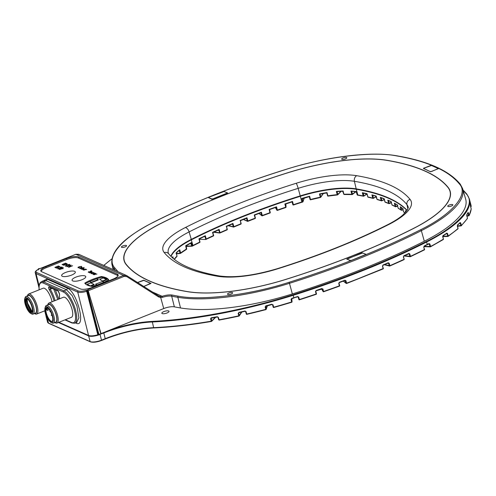 <?xml version="1.0" encoding="UTF-8"?>
<svg xmlns="http://www.w3.org/2000/svg" width="496" height="496" viewBox="0 0 496 496"><rect width="100%" height="100%" fill="white"/><g stroke="black" fill="none" stroke-linecap="round" stroke-linejoin="round"><path stroke-width="0.74" d="M55.329 289.825L58.826 299.094M57.796 299.503L53.742 289.125M52.334 288.498L50.201 289.149L50.053 287.265M55.075 300.588A17.484 5.952 -111.8 0 0 50.201 289.149A0.887 0.347 149.3 0 0 49.352 289.887C48.416 287.903 48.329 286.855 49.104 286.75A0.887 0.787 113.9 0 0 49.513 287.246L58.441 291.208A0.887 0.787 113.9 0 1 58.032 290.712L59.619 294.444A0.887 0.744 -167.8 0 1 59.526 293.948L58.429 291.202M56.972 323.07L71.486 317.273A10.788 3.67 -111.8 0 0 72.019 309.268A10.788 3.67 -111.8 0 0 63.482 297.234L48.968 303.031A10.788 3.67 68.2 0 1 57.505 315.065A10.788 3.67 68.2 0 1 56.972 323.07A10.788 3.67 68.2 0 1 55.465 322.877L54.82 322.555M52.061 301.791A10.788 3.67 -111.8 0 0 51.696 300.247A10.788 3.67 -111.8 0 0 43.158 288.213L28.644 294.01A10.788 3.67 68.2 0 1 37.181 306.044A10.788 3.67 68.2 0 1 36.648 314.049A10.788 3.67 68.2 0 1 35.142 313.863L34.497 313.534M39.172 289.807A16.597 5.648 68.2 0 1 43.078 282.987A0.887 0.787 -66.1 0 1 43.592 281.883L63.91 290.904A17.484 5.952 68.2 0 1 75.566 310.223A17.484 5.952 68.2 0 1 74.592 323.231L76.657 322.536L78.907 317.874L76.936 305.933L72.18 295.678L66.458 289.732A1.327 1.178 113.9 0 0 67.233 288.095L46.909 279.074A1.327 1.178 -66.1 0 1 46.134 280.711L43.809 280.581L41.304 281.753A17.484 5.952 68.2 0 1 43.592 281.883L46.134 280.711L66.458 289.732L63.91 290.904A0.887 0.787 113.9 0 0 63.395 292.008A16.597 5.648 68.2 0 1 74.462 310.347A16.597 5.648 68.2 0 1 71.567 322.493L65.329 319.728M44.727 310.818L46.054 316.157A8.785 2.722 -15 0 0 46.872 316.956L46.928 316.981M58.9 322.295L88.555 335.457A8.785 2.722 -15 0 0 97.811 334.775L86.676 291.288L86.025 290.34L87.178 291.245L98.282 334.738L109.225 330.324C124.18 325.147 138.508 322.177 152.216 321.396L153.63 327.67A53.091 16.442 -15 0 0 105.319 338.65L101.587 340.144A8.847 2.74 165 0 1 90.136 341.577L48.453 323.076A8.847 2.74 165 0 1 47.628 322.282L46.103 316.591A8.847 2.74 165 0 0 46.928 317.384A0.44 0.391 -66.1 0 1 46.959 317.056M38.552 268.733L38.527 269.26C35.954 270.649 35.315 271.727 36.599 272.478L78.287 290.985C80.011 291.561 82.59 291.35 86.025 290.34L87.321 290.278A0.44 0.391 113.9 0 0 87.042 290.83L87.141 290.873A0.44 0.391 -66.1 0 1 87.42 290.321L98.989 334.732M38.527 269.26L38.409 269.867L38.527 269.26M79.211 254.547L75.869 254.281L40.188 268.534L38.905 268.609A0.44 0.391 -66.1 0 1 39.19 268.609L39.19 268.609A0.44 0.391 -66.1 0 1 39.271 268.658M40.188 268.534L39.395 268.851M38.75 268.72A0.44 0.391 113.9 0 0 38.465 269.223M98.419 334.8L87.141 290.873L87.928 290.718L87.631 290.234A0.44 0.391 -66.1 0 1 88.127 290.482L100.849 333.833L88.152 290.569M87.922 290.234L87.885 290.222A0.44 0.391 -66.1 0 1 87.904 290.228A0.44 0.44 0 0 1 88.164 290.513L100.886 333.87M98.282 334.738L97.811 334.775M87.321 290.278L87.594 290.216A0.44 0.391 -66.1 0 1 87.885 290.222M88.09 290.464L101.041 333.591M87.594 290.216L87.829 289.683L123.516 275.429L126.877 275.702A0.887 0.391 122.5 0 1 126.895 275.714A0.887 0.391 122.5 0 1 126.79 276.613L124.099 276.396L88.238 290.755M126.406 275.454L78.746 254.299L75.758 254.274L123.516 275.429L124.099 276.396M66.675 258.453A9.219 2.858 165 0 1 78.604 256.959L117.31 274.139A9.219 2.858 165 0 1 118.178 275.02A9.219 2.858 165 0 1 113.138 279.074L92.281 287.407A9.219 2.858 165 0 1 80.352 288.901L41.639 271.721A9.219 2.858 165 0 1 40.802 270.94A9.219 2.858 165 0 1 45.812 266.786L66.675 258.453L66.954 259.427M41.205 271.473A8.847 2.74 165 0 1 46.06 267.772L66.923 259.439A8.847 2.74 165 0 1 78.374 258.001L116.932 275.119A8.847 2.74 165 0 1 117.75 275.912A8.847 2.74 165 0 1 117.781 276.191M85.951 269.421L83.774 270.171L85.864 269.52M83.384 268.999L84.035 268.237L83.198 268.2L81.561 269.229L83.384 268.999M81.505 268.162L82.156 267.406L81.319 267.369L79.682 268.392L81.505 268.162M96.212 273.972L94.029 274.728L96.119 274.071M94.581 272.955L92.051 273.848L94.624 273.11M89.578 272.788L90.768 272.757L89.801 272.732L90.315 272.124L91.345 272.577L92.058 271.796L90.229 272.037L89.435 272.651M92.194 286.415A25.823 7.998 -15 0 0 108.717 279.818A34.187 10.59 -15 0 0 101.296 276.52A25.823 7.998 -15 0 0 92.281 279.484A25.823 7.998 -15 0 0 84.773 283.123A34.187 10.59 -15 0 0 92.194 286.415M62.118 268.076L63.327 267.598L61.69 267.883L58.956 269.192L62.205 268.255M71.151 265.1L67.022 266.712L70.413 265.509L68.541 267.387L72.627 265.751L69.235 266.96L71.151 265.1M72.726 280.91A7.08 2.195 -15 0 0 81.89 279.763A7.08 2.195 -15 0 0 85.089 275.968A7.08 2.195 -15 0 0 75.931 277.115A7.08 2.195 -15 0 0 72.726 280.91M60.035 266.736L58.361 265.992L54.882 267.381L56.556 268.125L60.035 266.736M67.22 263.866L65.546 263.128L62.068 264.517L63.742 265.255L67.22 263.866M62.304 276.284A7.08 2.195 -15 0 0 71.467 275.137A7.08 2.195 -15 0 0 74.667 271.343A7.08 2.195 -15 0 0 65.509 272.49A7.08 2.195 -15 0 0 62.304 276.284M65.484 266.116L68.665 265.72L69.769 264.393L66.576 264.808L65.484 266.116L65.243 265.893M58.497 268.795L58.429 268.119L58.051 268.125L57.759 268.751L59.427 268.559L60.822 267.276L61.901 267.549L62.068 267.04L60.63 267.201L59.253 268.479L58.175 268.584L58.429 268.119M61.628 267.195L61.492 267.573M62.36 268.553L59.638 269.495L62.384 268.652M88.71 272.285L88.499 271.74L88.263 272.236L89.602 272.081L90.718 271.058L91.58 271.275L91.717 270.866L90.563 271.002L89.466 272.019L88.598 272.106L88.803 271.734M91.76 271.033L91.252 271.3M88.307 272.397L88.542 271.901L88.263 272.236M91.388 273.482L91.797 272.719L93.229 272.564L93.502 272.912L93.533 272.453L91.63 272.67L91.047 273.439L92.182 273.339L91.214 273.203L91.5 273.519M93.229 272.564L93.229 272.918M94.978 274.145L95.629 273.383L94.792 273.346L93.149 274.369L94.978 274.145M78.808 267.834L78.449 267.598L79.124 266.73L81.208 266.488L81.555 266.935L81.555 266.358L78.039 267.214L78.114 267.735L79.484 267.766L78.312 267.505M81.208 266.488L81.232 266.96M78.43 267.121L78.114 267.735M80.724 268.82L84.078 267.48L80.724 268.82M83.886 269.142L82.937 269.836L85.882 269.092L83.229 269.719L83.886 269.142M83.347 269.905L83.347 269.371M82.844 269.781L83.154 269.52M81.251 266.65L81.276 267.121L81.251 266.65M80.916 266.414L81.598 266.519M78.083 267.381L78.157 267.896M94.835 273.507L95.672 273.544M95.418 273.687L93.384 274.313M95.375 273.662L94.879 274.245M93.198 274.536L93.831 273.78M93.49 274.418L93.924 273.68L95.331 273.501M93.273 273.085L93.273 272.732L93.273 273.085M93.143 272.533L93.577 272.614M91.09 273.6L91.673 272.831M89.77 272.031L90.607 271.163M61.919 268.764L62.372 268.584M63.246 268.677L62.403 268.72M57.803 268.913L58.218 268.286M59.297 268.64L60.673 267.363M61.535 267.741L61.671 267.356L61.535 267.741M61.461 267.158L62.112 267.201M65.528 266.284L66.576 264.808M68.566 264.473L69.812 264.56M66.675 266.209L65.732 265.837M69.558 264.839L69.13 265.509M69.353 264.566L68.491 265.639L65.894 265.949L66.755 264.883L69.353 264.566L69.595 264.92M66.371 264.207L65.763 263.94L63.135 264.988M65.546 263.128L65.763 263.94M59.185 267.077L58.578 266.811L55.949 267.859M58.361 265.992L58.578 266.811M68.801 267.282L70.413 265.509M70.42 265.54L70.891 265.348M61.535 268.125L61.944 268.001M108.413 279.998A34.187 10.59 -15 0 0 101.513 277.332L101.296 276.52M101.513 277.332A25.823 7.998 -15 0 0 96.565 278.814M95.926 279.025A25.823 7.998 -15 0 0 92.498 280.296A25.823 7.998 -15 0 0 85.293 283.755M98.189 279.533L98.301 279.942L91.345 282.72L89.565 281.573L96.515 278.795L98.189 279.533L91.239 282.311L89.565 281.573M96.683 285.088L95.517 284.214L102.474 281.437L104.148 282.181L97.78 284.723M103.081 281.251L99.622 279.36L103.1 277.971L106.448 279.453L106.559 279.862L103.081 281.251L99.622 279.36M90.607 286.136L87.259 284.295L90.712 286.161M87.259 284.295L90.737 282.906L94.085 284.394L94.197 284.797L90.762 286.167M94.085 284.394L90.607 285.783M102.97 280.841L106.448 279.453M95.517 284.214L97.148 284.933M91.345 282.72L91.239 282.311M91.543 272.564L91.816 272.081L91.543 272.564M90.625 272.013L91.772 271.92L91.5 272.397L90.625 272.013L91.469 272.527M89.621 272.949L90.272 272.199L92.101 271.963M91.772 271.92L91.524 272.502M96.931 274.102L96.255 274.139M81.363 267.53L82.2 267.567M81.952 267.71L79.912 268.336M81.908 267.685L81.406 268.268M79.726 268.553L80.358 267.797M80.017 268.435L80.457 267.697L81.865 267.524M83.241 268.367L84.078 268.398M83.83 268.541L81.79 269.167M83.787 268.516L83.285 269.099M81.604 269.39L82.237 268.634M81.896 269.272L82.336 268.534L83.743 268.355M86.67 269.551L85.994 269.582M273.017 304.773L271.982 304.476L273.017 304.773L273.668 307.21L273.191 307.198L272.558 304.78M297.656 296.831L298.195 297.073L297.656 296.831L291.66 298.425L291.022 299.503L291.679 301.94L292.02 301.717A0.44 0.422 -3.6 0 1 291.729 302.219A0.44 0.44 0 0 0 292.032 301.791L291.834 298.691L292.02 301.717L291.363 299.28L291.704 298.728L291.35 299.2M215.314 317.372L211.811 320.887A3.54 1.097 -15 0 0 211.736 320.974L211.24 321.179L210.589 318.742L211.222 317.787L211.079 318.537A3.54 1.097 165 0 1 211.16 318.451A0.44 0.372 44.9 0 1 211.203 318.141M218.358 317.372L217.267 316.715L218.358 317.372L219.195 320.056A201.109 62.285 -15 0 0 238.905 316.101L238.805 315.834A201.556 62.428 165 0 1 219.009 319.808L218.655 319.765L218.066 317.378M241.695 312.065L238.805 315.834L238.154 313.391L238.948 312.647A201.109 62.285 165 0 0 245.061 311.277M246.066 311.618L244.962 311.011L246.066 311.618L246.717 314.055L246.301 314.024L245.687 311.624M267.332 305.765L265.788 309.337L265.131 306.9L265.868 306.131A201.109 62.285 165 0 0 271.982 304.476M210.589 318.742L211.079 318.537L211.736 320.974A0.44 0.384 40.9 0 1 211.439 321.427L211.24 321.179A201.556 62.428 165 0 1 153.63 327.67L153.958 327.899A201.109 62.285 -15 0 0 211.364 321.439M265.676 306.249L266.185 309.12A0.44 0.409 18.9 0 1 265.868 309.609L265.788 309.337A201.556 62.428 165 0 1 246.717 314.055L246.828 314.34A0.44 0.44 0 0 1 246.301 314.024L245.65 311.587L245.08 311.296L238.936 312.672L238.601 313.181L239.252 315.623A0.44 0.397 34.5 0 1 238.948 316.088L219.164 320.087L218.655 319.765L218.004 317.328L217.422 316.994L211.166 318.178M219.114 320.056A0.44 0.372 44.9 0 1 218.748 319.821M273.736 307.483A201.109 62.285 -15 0 0 291.698 302.231L291.679 301.94A201.556 62.428 165 0 1 273.668 307.21L273.73 307.489A0.44 0.409 18.9 0 1 273.215 307.222A0.44 0.44 0 0 0 273.736 307.508L291.722 302.244A0.44 0.44 0 0 0 291.753 302.231M291.357 299.125L291.022 299.503M338.749 283.396L339.332 282.286L338.749 283.396L339.4 285.832A335.538 103.924 165 0 1 323.615 291.456L323.057 291.474L321.606 288.914L323.094 291.567A0.44 0.422 -29.6 0 1 323.057 291.474L322.406 289.038L322.958 289.013L323.59 291.76A0.44 0.422 -29.6 0 1 323.094 291.567A0.44 0.44 0 0 0 323.628 291.766L339.4 286.149L339.679 285.622L339.022 283.185L339.332 282.608L344.943 280.209L345.96 280.724L346.611 283.16L346.041 283.21L343.412 281.102M382.658 266.03L383.129 268.578L382.478 266.141L383.011 265.007L382.695 265.949L382.974 265.341L388.232 262.756L389.186 263.246L389.844 265.689L384.642 264.628M404.091 259.11L403.353 256.903L403.732 256.11M409.801 253.909L408.735 253.778L409.237 254.02L408.871 253.425L409.801 253.909L410.452 256.345L404.488 255.787M211.581 318.029L211.16 318.451L211.811 320.887A0.44 0.372 44.9 0 1 211.73 321.241L211.668 321.309A0.44 0.44 0 0 1 211.408 321.458C191.047 324.905 171.864 327.069 153.872 327.937C138.012 328.879 121.818 332.562 105.301 338.979L103.8 332.959A53.091 16.442 165 0 1 152.105 321.978A201.556 62.428 -15 0 0 293.217 295.294A335.538 103.924 -15 0 0 426.61 242.017L427.267 244.46A335.538 103.924 165 0 1 424.235 245.985L423.764 247.138L424.415 249.575A335.538 103.924 165 0 1 410.452 256.345L410.316 256.692A0.44 0.335 -82.9 0 1 409.888 256.457L409.237 254.02L408.481 253.927M291.66 298.425A201.556 62.428 -15 0 0 293.874 297.736L297.65 296.54L298.722 297.079L299.373 299.522L298.846 299.522L298.195 297.079L298.722 297.079M315.506 291.567L316.119 290.476L315.506 291.567L316.157 294.004A335.538 103.924 165 0 1 299.373 299.522L299.386 299.813A0.44 0.422 -3.6 0 1 298.852 299.528A0.44 0.44 0 0 0 299.41 299.826L316.181 294.32L316.467 293.787A0.44 0.422 -29.6 0 1 316.2 294.289M322.313 288.877L322.958 289.013M315.809 291.357L316.467 293.787L315.809 291.344L316.138 290.786L322.369 288.945M339.022 283.216L339.679 285.622A0.44 0.44 0 0 1 339.4 286.149L339.357 286.142A335.091 103.788 -15 0 1 323.646 291.735M299.423 299.801A335.091 103.788 -15 0 0 316.144 294.308L316.181 294.32A0.44 0.44 0 0 0 316.467 293.787M345.96 280.724L345.259 280.569M389.186 263.246L388.356 263.078M389.844 265.974A335.091 103.788 -15 0 0 403.88 259.687L404.011 259.346A335.538 103.924 165 0 1 389.844 265.689L389.732 266.023A0.44 0.366 -76 0 1 389.267 265.782L388.61 263.345L387.977 263.184M403.353 256.903L403.806 256.103L408.933 253.747M424.235 245.985L429.015 243.561L429.902 244.026L430.553 246.469L424.074 246.4M443.288 238.998L442.816 235.978M447.566 233.566L446.598 233.511A0.44 0.31 -124 0 0 446.828 233.108L447.566 233.566L448.223 236.003L442.767 236.363M457.957 228.402L457.343 226.102L457.523 224.942A0.44 0.36 48.6 0 1 457.43 225.302L460.059 222.871A0.44 0.366 -134.2 0 0 460.139 222.518L460.71 222.989L461.367 225.426L457.38 225.971M467.424 218.141L466.792 214.656A0.44 0.397 33.1 0 1 466.748 214.96L466.748 214.96A0.44 0.397 33.1 0 1 466.705 215.01M466.792 215.791L466.748 214.96L468.1 212.672A0.44 0.403 -152.1 0 0 468.125 212.393L469.166 215.326L466.829 215.834M471.181 208.804L470.338 205.288A0.44 0.415 4.1 0 1 470.351 205.425L470.351 205.425A0.44 0.415 4.1 0 1 470.351 205.462M470.338 203.434A0.44 0.422 174.9 0 0 470.326 203.292L471.169 206.262L470.58 206.547M429.902 244.026L429.021 243.896M430.385 246.834L443.337 239.19A119.455 36.995 165 0 1 430.553 246.469L430.478 246.816L430.001 246.599L429.344 244.162L428.513 244.137M442.686 236.753L442.94 235.947L446.716 233.473M457.721 228.972A0.44 0.353 -131 0 0 457.994 228.538A119.455 36.995 165 0 1 448.223 236.003A0.44 0.316 55.7 0 1 447.987 236.412L447.001 233.74L446.295 233.765M460.71 222.989L459.86 222.964A0.44 0.366 -134.2 0 0 460.059 222.871M457.455 226.257L461.013 225.903A0.44 0.44 0 0 0 461.28 225.779L467.399 218.544A0.44 0.397 -146.2 0 0 467.449 218.234A119.455 36.995 165 0 1 461.367 225.426A0.44 0.372 45.4 0 1 461.082 225.872L460.152 223.2L459.674 223.243M467.815 212.871L468.509 212.889M471.157 209.114A0.44 0.415 -174.7 0 0 471.188 208.835A119.455 36.995 165 0 1 469.166 215.326A0.44 0.403 27.1 0 1 468.85 215.803L467.84 213.144M470.537 206.392L470.338 203.36L469.991 203.788M470.797 206.789L470.828 206.807A0.44 0.44 0 0 0 471.181 206.324L470.847 204.557A119.455 36.995 165 0 1 471.169 206.262A0.44 0.422 -6.4 0 1 470.853 206.776L470.363 205.301M152.216 321.396A201.109 62.285 -15 0 0 293.018 294.773C342.345 279.223 386.756 261.491 426.231 241.571C459.153 225.482 476.724 204.699 466.42 194.023L463.152 190.414M293.44 204.966A274.48 85.014 165 0 1 301.878 202.263L302.994 201.525A0.44 0.409 18.9 0 1 302.709 202.008M277.419 210.354A274.48 85.014 165 0 1 285.715 207.514L286.037 207.006A0.44 0.422 -3.6 0 1 285.764 207.502A0.44 0.44 0 0 0 286.049 207.08L285.851 203.955L286.037 207.006L284.859 203.968L285.671 204.011A0.44 0.44 -151.1 0 0 285.417 204.222L285.417 204.222A0.44 0.44 -151.1 0 0 285.374 204.538L285.38 204.495M232.568 224.335L232.612 224.341A0.44 0.378 95.1 0 0 232.295 224.062L232.295 224.062A0.44 0.378 95.1 0 0 232.227 224.062L232.32 224.068A0.44 0.366 104 0 0 232.308 224.068A0.44 0.366 104 0 1 232.568 224.335L231.954 224.18M218.011 230.218L218.705 230.299A0.44 0.335 97.1 0 0 218.438 230.032L218.426 230.032A0.44 0.353 82.2 0 0 218.407 230.039L218.438 230.032A0.44 0.353 82.2 0 1 218.804 230.299L219.889 232.99A0.44 0.335 -82.9 0 1 219.461 232.754L213.912 232.06M204.11 236.629L204.86 236.654L204.625 236.381A0.44 0.322 72.8 0 1 205.028 236.629L205.797 239.487L199.262 239.283M192.132 246.171L191.797 245.935L192.299 245.805L192.132 246.171L192.919 245.483A57.958 17.949 -15 0 0 192.299 245.805L192.132 246.171M186.087 245.768A58.398 18.085 165 0 1 190.569 243.276L191.425 242.556L191.134 243.455L190.7 243.245M180.383 253.413L180.104 253.177L180.637 252.997A0.44 0.335 52.6 0 1 180.383 253.413M176.712 256.544A0.44 0.366 -134.1 0 0 176.998 256.103L176.34 252.923L179.763 249.742L179.447 250.734L179.174 250.492M346.561 283.476L383.129 268.578A335.538 103.924 165 0 1 346.611 283.16L346.561 283.476A0.44 0.409 -51.2 0 1 346.041 283.21L345.055 280.507M384.245 199.373L381.684 200.843A0.44 0.378 -71.6 0 1 381.207 200.595L381.815 200.496L381.151 197.799M376.197 196.503L373.252 198.363A0.44 0.372 -75.5 0 1 372.787 198.121L373.432 197.991L372.775 195.294M366.86 193.862L363.624 196.18A0.44 0.353 -78.9 0 1 363.171 195.939L363.847 195.784L363.202 193.087M355.558 191.735L352.482 194.122A0.44 0.341 52.1 0 1 352.228 194.544L351.825 194.314L352.482 194.122L351.831 191.685A0.44 0.341 52.1 0 1 351.875 191.369M340.882 191.363L337.801 194.457A0.44 0.372 44.9 0 1 337.516 194.903L337.23 194.668L337.801 194.457L337.15 192.02L336.356 191.419L337.423 191.58A58.398 18.085 165 0 1 342.73 191.245L343.133 190.985L343.802 194.178L344.243 194.506L352.228 194.544M320.472 194.054L320.168 194.5A0.44 0.397 34.5 0 1 320.218 194.19L320.218 194.19A0.44 0.397 34.5 0 1 320.236 194.165M323.15 193.545L320.788 196.986A0.44 0.397 34.5 0 1 320.484 197.458L320.788 196.986L320.131 194.544L319.455 193.955L320.472 194.035A58.398 18.085 165 0 1 326.399 192.963L327.019 192.584L327.565 195.79L328.061 196.112L337.516 194.903M302.51 198.598L302.374 198.983A0.44 0.409 18.9 0 1 302.38 198.76L302.38 198.76A0.44 0.409 18.9 0 1 302.424 198.667M152.402 291.983L162.111 296.292L162.533 297.321A9.114 2.821 165 0 1 171.684 296.186L174.363 306.844A8.909 2.759 -15 0 0 163.73 308.555L109.225 330.324M174.363 306.844A331.936 102.808 -15 0 0 180.513 307.96A115.853 35.879 -15 0 0 292.349 293.948A331.936 102.808 -15 0 0 361.999 269.223A331.936 102.808 -15 0 0 424.309 241.242A115.853 35.879 -15 0 0 465.682 199.2L462.656 188.672L460.263 184.165C449.01 170.525 427.707 161.045 396.366 155.725C370.487 151.144 325.63 156.779 285.163 169.632L285.138 169.682M166.997 312.982A3.714 1.153 165 0 1 161.839 313.249A3.714 1.153 165 0 1 163.866 311.593A3.714 1.153 165 0 1 169.018 311.327A3.714 1.153 165 0 1 166.997 312.982M285.367 204.414L285.702 203.98A274.48 85.014 165 0 1 291.691 201.996L292.119 202.095A0.44 0.415 135.9 0 0 291.815 201.977M291.691 201.996L292.522 201.432L292.218 202.269A0.44 0.415 135.9 0 0 292.119 202.095L292.857 204.687L293.396 204.978A0.44 0.422 -3.6 0 1 292.863 204.693A0.44 0.44 0 0 0 293.421 204.991L301.878 202.263M262.316 215.779A274.48 85.014 165 0 1 269.954 212.995L270.27 212.474L269.117 209.436L269.905 209.448A274.48 85.014 165 0 1 275.671 207.409L276.049 207.464A0.44 0.409 127.5 0 0 275.801 207.384M275.671 207.409L276.514 206.82L276.185 207.675L276.824 210.093L275.373 207.539L276.867 210.186A0.44 0.422 -29.6 0 1 276.824 210.093L277.357 210.378A0.44 0.422 -29.6 0 1 276.867 210.186A0.44 0.44 0 0 0 277.394 210.385L285.752 207.533A0.44 0.44 0 0 0 285.77 207.52M269.861 209.486A0.44 0.434 135 0 0 269.607 210L269.898 209.467L275.751 207.409M269.607 210.013L270.264 212.462A0.44 0.422 -29.6 0 1 270.016 212.97M247.87 221.29A274.48 85.014 165 0 1 255.074 218.5L255.397 217.98L254.268 214.929L255 214.948A274.48 85.014 165 0 1 260.574 212.852L260.908 212.871A0.44 0.403 120.6 0 0 260.908 212.871A0.44 0.403 120.6 0 0 260.704 212.821M260.574 212.852L261.417 212.238L261.082 213.106L261.727 215.537L259.092 213.429M254.956 214.979A0.44 0.422 118.5 0 0 254.708 215.456M246.264 218.358A0.44 0.397 -67.3 0 1 246.413 218.383L246.419 218.383A0.44 0.391 -66.1 0 1 246.624 218.637L247.281 221.073L247.833 221.334L255.124 218.507A0.44 0.44 0 0 0 255.397 217.98L254.733 215.5L255.006 214.954M247.833 221.334L247.777 221.328A0.44 0.391 113.9 0 1 247.492 221.328A0.44 0.44 0 0 0 247.833 221.334M233.833 226.982A274.48 85.014 165 0 1 240.827 224.105L241.143 223.584L240.448 221.104L240.721 220.54A274.48 85.014 165 0 1 246.128 218.383L246.413 218.383A0.44 0.397 -67.3 0 1 246.63 218.637L246.121 218.414M240.448 221.104L240.907 223.777A274.04 84.878 -15 0 0 233.827 226.691L233.734 227.025A0.44 0.366 -76 0 1 233.269 226.784L233.827 226.691L232.953 223.442L232.612 224.341L233.269 226.784L228.575 225.612M232.103 224.093L226.839 226.325A274.48 85.014 165 0 1 232.103 224.093M232.128 224.093L232.953 223.442A274.04 84.878 -15 0 0 226.195 226.306L226.839 226.325M220.007 232.934A274.48 85.014 165 0 1 226.963 229.896L227.28 229.375L226.56 226.883L226.858 226.343M226.573 226.889L227.069 229.561A274.04 84.878 -15 0 0 220.007 232.649L219.133 229.4L218.705 230.299M218.277 230.07L213.168 232.401L212.889 232.953L212.548 232.37L213.137 232.382A274.48 85.014 165 0 1 218.277 230.07M218.339 230.063L219.133 229.4A274.04 84.878 -15 0 0 212.548 232.37L213.137 232.382M204.476 236.418L199.497 238.849L199.225 239.413L198.921 238.818L199.46 238.836A274.48 85.014 165 0 1 204.476 236.418M204.588 236.4L205.338 235.724L204.86 236.654M213.702 235.805L205.797 239.487L206.212 238.979L205.338 235.724A274.04 84.878 -15 0 0 198.921 238.818L199.46 238.836M240.436 221.011A0.44 0.397 -67.3 0 1 240.665 220.571M246.134 218.383L246.977 217.756A274.04 84.878 -15 0 0 243.499 219.133A274.04 84.878 -15 0 0 240.039 220.528L240.721 220.546M304.253 198.053L302.988 201.754A0.44 0.44 0 0 1 302.696 202.033L302.653 201.729A57.958 17.949 -15 0 0 301.866 201.971A274.04 84.878 -15 0 0 293.39 204.681L292.522 201.432A274.04 84.878 -15 0 0 284.859 203.968L285.727 207.216A274.04 84.878 -15 0 0 277.382 210.075L276.514 206.82A274.04 84.878 -15 0 0 269.117 209.436L269.991 212.685A274.04 84.878 -15 0 0 262.291 215.493L262.241 215.803A0.44 0.409 -51.2 0 1 261.727 215.537L262.291 215.493L261.417 212.238A274.04 84.878 -15 0 0 254.268 214.929L255.136 218.184A274.04 84.878 -15 0 0 247.851 221.005L246.977 217.756L246.63 218.637M185.963 246.159L191.797 245.935L190.718 243.232M192.299 245.805L191.425 242.556A57.958 17.949 -15 0 0 185.702 245.737L185.901 246.028M186.366 249.376L185.702 245.737L186.074 245.774M176.365 253.543L180.104 253.177L179.199 250.474M176.13 253.53L176.204 252.954M173.333 258.509L172.856 256.717L172.478 257.56M405.926 211.339L405.294 210.682L405.933 211.178L405.294 210.682L405.697 212.183M402.975 208.605L403.161 209.126M400.873 207.297L400.198 206.714L400.917 207.192L400.198 206.714L401.066 209.969L401.543 209.944L401.041 207.464M398.152 208.047L397.302 204.873L397.73 205.456M397.532 205.815L395.758 206.429L395.101 203.986L394.363 203.224L395.163 203.67M388.542 200.607L387.767 200.117L388.641 200.533M391.958 204.761L391.115 201.605L391.536 202.182M388.535 200.607L389.131 203.62A0.44 0.391 -67.3 0 1 388.641 203.366L391.313 202.455M392.187 205.102L395.417 206.714A0.44 0.44 0 0 0 395.771 206.745L395.734 206.733A0.44 0.397 -62.1 0 1 395.231 206.472A274.04 84.878 -15 0 0 391.983 204.854A0.44 0.397 115.2 0 0 392.187 205.102A0.44 0.44 0 0 1 391.945 204.817L391.152 201.841L388.585 200.527M384.939 201.81L384.45 199.256M381.48 197.91L381.139 198.071L380.333 197.346L381.244 197.737M384.133 198.939L381.176 197.737M376.96 199.163L376.408 196.633M373.097 195.381L372.725 195.579L371.913 194.872L372.849 195.238M384.096 198.667A274.04 84.878 -15 0 0 380.333 197.346L381.207 200.595A274.04 84.878 -15 0 0 376.991 199.28A0.44 0.372 106.3 0 0 377.233 199.541A0.44 0.44 0 0 1 376.929 199.231L375.993 196.187L372.775 195.238M367.821 196.794L367.22 194.289M363.506 193.149L363.122 193.384L362.303 192.69L363.184 193.043M356.438 191.909A0.44 0.366 -100.2 0 0 356.24 191.822L356.605 192.25L356.432 191.63A57.958 17.949 -15 0 0 350.957 191.059L356.215 191.828L357.207 194.829L357.74 195.12L356.24 191.822M351.856 191.369L351.776 191.723L350.957 191.059L351.825 194.314A57.958 17.949 -15 0 0 344.001 194.24L343.182 191.654M343.089 191.45A0.44 0.384 -120.9 0 0 342.724 191.264M337.423 191.58L343.133 190.985A57.958 17.949 -15 0 0 336.356 191.419L337.23 194.668A57.958 17.949 -15 0 0 327.887 195.839L327.019 192.584A57.958 17.949 -15 0 0 319.455 193.955L320.323 197.203A57.958 17.949 -15 0 0 310.502 199.491L320.484 197.458M337.292 191.623A0.44 0.366 -133.7 0 0 337.144 192.02A0.44 0.372 44.9 0 1 337.224 191.667L337.311 191.623M326.901 193.235A0.44 0.397 -147.7 0 0 326.473 192.956M320.447 194.054L326.405 192.987L326.926 193.304M320.373 194.079A0.44 0.409 -129.1 0 0 320.267 194.134L320.267 194.134A0.44 0.409 -129.1 0 0 320.131 194.544L320.168 194.5M302.69 198.493L302.628 198.536A0.44 0.434 -106 0 0 302.331 199.045L301.785 198.474L302.69 198.493A58.398 18.085 165 0 1 308.859 196.738L309.634 196.236L309.392 197.03A0.44 0.422 167.1 0 0 308.965 196.72M308.859 196.738L309.392 197.03L310.05 199.473L310.502 199.491L309.634 196.236A57.958 17.949 -15 0 0 301.785 198.474L302.653 201.729M172.155 295.052A330.851 102.474 -15 0 0 178.281 296.168A0.887 0.694 99.6 0 0 177.828 297.302A331.731 102.746 -15 0 1 171.684 296.186A0.887 0.713 101.1 0 1 172.155 295.052C169.514 294.643 166.166 295.058 162.111 296.292L160.431 296.534A0.887 0.378 92.3 0 1 160.704 297.55L162.533 297.321M160.431 296.534L158.658 295.982L126.92 275.733M126.79 276.613L158.577 296.887A0.887 0.391 -57.5 0 0 158.683 295.994L158.701 296.007M205.945 239.388A274.48 85.014 165 0 1 213.652 235.798L213.423 235.619A274.04 84.878 -15 0 0 206.212 238.979M178.281 296.168C202.176 300.886 250.598 294.822 289.075 282.286C337.782 266.935 381.622 249.426 420.602 229.753C452.352 214.241 469.29 194.203 459.358 183.904C448.334 170.5 427.217 161.126 396 155.787C372.105 151.069 323.683 157.133 285.206 169.663C261.144 177.221 238.006 185.436 215.791 194.308C193.583 203.18 172.875 212.48 153.679 222.196C121.929 237.714 104.991 257.753 114.923 268.045A330.851 102.474 -15 0 0 117.242 270.68L117.533 271.517M137.547 282.509L143.697 280.178L151.032 283.427L143.747 286.465M346.946 259.197L362.08 252.817L366.147 254.361L350.765 260.636L346.698 259.086M430.584 171.777L423.41 168.33L431.365 165.28L438.693 168.535L430.584 171.777M227.422 193.056L212.201 199.132L208.289 197.396L223.51 191.32L227.602 192.944M286.576 279.192A319.002 98.803 -15 0 0 353.505 255.434A319.002 98.803 -15 0 0 413.397 228.544A102.92 31.874 -15 0 0 450.194 191.363L450.194 191.363A102.92 31.874 165 0 1 413.397 228.538A319.002 98.803 165 0 1 353.505 255.428A319.002 98.803 165 0 1 286.576 279.192A102.92 31.874 165 0 1 187.221 291.636A102.92 31.874 -15 0 0 286.576 279.192L286.576 279.192M126.133 264.529A319.002 98.803 -15 0 0 187.221 291.642A319.002 98.803 165 0 1 126.133 264.523A102.92 31.874 165 0 1 124.087 260.586L124.087 260.586A102.92 31.874 -15 0 0 126.133 264.529L126.133 264.523M345.346 158.925A2.654 0.825 165 0 1 341.67 159.117A2.654 0.825 165 0 1 343.114 157.933A2.654 0.825 165 0 1 346.797 157.74A2.654 0.825 165 0 1 345.346 158.925M451.41 206.032A2.654 0.825 165 0 1 447.727 206.224A2.654 0.825 165 0 1 449.178 205.04A2.654 0.825 165 0 1 452.854 204.854A2.654 0.825 165 0 1 451.41 206.032M231.186 293.992A2.654 0.825 165 0 1 227.509 294.184A2.654 0.825 165 0 1 228.954 293A2.654 0.825 165 0 1 232.636 292.807A2.654 0.825 165 0 1 231.186 293.992M125.104 246.909A2.654 0.825 165 0 1 121.421 247.101A2.654 0.825 165 0 1 122.872 245.917A2.654 0.825 165 0 1 126.554 245.725A2.654 0.825 165 0 1 125.104 246.909M212.796 198.896L226.691 193.273L227.087 192.795L224.111 191.475L209.058 197.172L208.642 197.811M208.655 197.65L211.687 199.169M212.778 198.828L211.637 198.97M431.638 171.48L438.284 168.553L431.501 165.497L424.179 168.107L423.758 168.752M423.776 168.584L430.528 171.752M431.619 171.411L430.478 171.554M351.366 260.394L365.254 254.77L365.657 254.299L362.681 252.979L347.628 258.676L347.212 259.315M347.225 259.148L350.257 260.667M351.348 260.326L350.207 260.468M143.976 286.372L150.536 283.365L143.84 280.389L137.628 282.559M124.087 260.586L124.087 260.586A102.92 31.874 165 0 1 160.884 223.405A319.002 98.803 165 0 1 287.705 172.757A102.92 31.874 165 0 1 387.06 160.307A319.002 98.803 165 0 1 448.148 187.426A102.92 31.874 165 0 1 450.194 191.363L450.194 191.363M407.092 210.335A274.046 84.878 -15 0 0 356.19 188.864A57.964 17.955 -15 0 0 300.229 195.877A274.046 84.878 -15 0 0 242.73 216.287A274.046 84.878 -15 0 0 191.282 239.388A57.964 17.955 -15 0 0 170.872 256.234M413.286 228.52A318.823 98.747 165 0 1 353.431 255.397A318.823 98.747 165 0 1 286.539 279.149A102.746 31.825 165 0 1 187.352 291.574A318.823 98.747 165 0 1 126.3 264.473A102.746 31.825 165 0 1 124.254 260.536A102.746 31.825 165 0 1 160.995 223.423A318.823 98.747 165 0 1 287.742 172.8A102.746 31.825 165 0 1 386.923 160.375A318.823 98.747 165 0 1 447.981 187.476A102.746 31.825 165 0 1 450.027 191.413A102.746 31.825 165 0 1 413.286 228.52M450.027 191.413A102.746 31.825 -15 0 0 447.981 187.476A318.823 98.747 -15 0 0 386.923 160.382A102.746 31.825 -15 0 0 287.742 172.806A318.823 98.747 -15 0 0 160.995 223.429A102.746 31.825 -15 0 0 124.254 260.536M388.907 224.421C356.066 240.994 319.126 255.75 278.089 268.683A4.427 0.57 -107.4 0 0 277.853 268.522C254.132 275.596 234.651 278.076 219.412 275.962C193.676 271.374 176.787 264.008 168.739 253.853L168.342 253.146A58.249 18.042 165 0 1 189.112 231.905A274.331 84.965 165 0 1 240.616 208.779A274.331 84.965 165 0 1 298.17 188.344A58.249 18.042 165 0 1 354.404 181.3A274.331 84.965 165 0 1 406.937 204.619A58.249 18.042 165 0 1 408.146 207.049C408.462 207.099 408.177 208.091 407.284 210.019L403.019 214.867C399.447 218.029 394.444 221.253 388.002 224.539A4.427 2.362 63.1 0 1 388.907 224.421A62.67 19.412 165 0 0 410.074 199.386A4.427 4.166 141.1 0 0 406.937 204.619L407.898 208.791M278.089 268.683A62.67 19.412 165 0 1 217.589 276.26C191.289 271.758 173.495 263.866 164.207 252.569A4.427 4.166 -38.9 0 1 168.739 253.853M164.207 252.569A62.67 19.412 165 0 1 185.374 227.528A278.752 86.335 165 0 1 237.702 204.036A278.752 86.335 165 0 1 296.193 183.272A62.67 19.412 165 0 1 356.692 175.689C382.993 180.191 400.787 188.089 410.074 199.386M27.441 295.864L27.683 295.182A10.788 3.67 68.2 0 1 28.644 294.01M47.765 304.885L48 304.203A10.788 3.67 68.2 0 1 48.968 303.031M54.858 322.536A9.889 3.367 -111.8 0 0 56.339 315.208A9.889 3.367 -111.8 0 0 51.944 306.156A9.889 3.367 -111.8 0 0 47.802 304.873M45.124 307.52L45.489 306.491A9.511 3.236 68.2 0 1 46.339 305.455L48.658 304.525A9.511 3.236 68.2 0 1 56.184 315.14A9.511 3.236 68.2 0 1 55.713 322.195L53.394 323.119A9.511 3.236 68.2 0 1 52.068 322.958L51.088 322.462A8.63 2.939 68.2 0 1 45.465 312.988A8.63 2.939 68.2 0 1 45.124 307.52A8.63 2.939 68.2 0 1 48.682 308.078A8.63 2.939 68.2 0 1 52.719 316.206A8.63 2.939 68.2 0 1 51.088 322.462M46.339 305.455A9.511 3.236 68.2 0 1 53.866 316.064A9.511 3.236 68.2 0 1 53.394 323.119M52.266 316.008A7.552 2.567 68.2 0 1 52.328 321.253A7.552 2.567 68.2 0 1 49.154 319.951A7.552 2.567 68.2 0 1 45.917 313.187A7.552 2.567 68.2 0 1 46.853 307.545A7.552 2.567 68.2 0 1 52.266 316.008M47.046 307.588A7.347 2.499 -111.8 0 0 46.68 307.65A7.347 2.499 -111.8 0 0 46.314 313.1A7.347 2.499 -111.8 0 0 52.123 321.29A7.347 2.499 -111.8 0 0 52.433 321.086M47.38 307.737L46.568 308.059A7.347 2.499 -111.8 0 0 46.308 309.157L46.773 309.926A1.06 0.36 -111.8 0 0 47.3 310.366A1.06 0.36 -111.8 0 0 47.349 309.578A1.06 0.36 68.2 0 0 47.033 308.828L46.568 308.059M34.534 313.515A9.889 3.367 -111.8 0 0 36.022 306.187A9.889 3.367 -111.8 0 0 31.62 297.135A9.889 3.367 -111.8 0 0 27.478 295.852M24.8 298.505L25.166 297.47A9.511 3.236 68.2 0 1 26.015 296.434L28.334 295.511A9.511 3.236 68.2 0 1 35.861 306.119A9.511 3.236 68.2 0 1 35.39 313.174L33.071 314.104A9.511 3.236 68.2 0 1 31.744 313.937L30.764 313.441A8.63 2.939 68.2 0 1 25.141 303.967A8.63 2.939 68.2 0 1 24.8 298.505A8.63 2.939 68.2 0 1 28.365 299.057A8.63 2.939 68.2 0 1 32.401 307.185A8.63 2.939 68.2 0 1 30.764 313.441M26.015 296.434A9.511 3.236 68.2 0 1 33.542 307.043A9.511 3.236 68.2 0 1 33.071 314.104M31.942 306.987A7.552 2.567 68.2 0 1 32.004 312.232A7.552 2.567 68.2 0 1 28.83 310.93A7.552 2.567 68.2 0 1 25.594 304.166A7.552 2.567 68.2 0 1 26.53 298.524A7.552 2.567 68.2 0 1 31.942 306.987M26.722 298.573A7.347 2.499 -111.8 0 0 26.356 298.635A7.347 2.499 -111.8 0 0 25.99 304.085A7.347 2.499 -111.8 0 0 31.806 312.275A7.347 2.499 -111.8 0 0 32.11 312.065M26.598 298.573A7.347 2.499 -111.8 0 0 26.455 303.899A7.347 2.499 -111.8 0 0 32.023 312.145M27.026 298.697L27.578 303.186L32.246 311.767M32.259 311.717A8.32 2.833 68.2 0 1 27.59 303.099A8.32 2.833 68.2 0 1 27.069 298.722M49.104 286.75L58.032 290.712M59.619 294.444A16.597 5.648 -111.8 0 0 59.495 298.828M54.052 300.998A16.597 5.648 -111.8 0 0 49.352 289.887M43.078 282.987L63.395 292.008M64.957 319.877L71.982 322.995A0.887 0.787 -66.1 0 1 71.567 322.493M75.851 322.809A1.327 1.178 -66.1 0 1 75.975 323.101A1.327 1.178 113.9 0 0 75.975 323.101C86.527 328.767 77.24 291.574 67.233 288.095M46.909 279.074L42.749 281.077M75.522 322.921L75.981 323.125M39.072 285.715L36.041 273.587L77.729 292.088L88.555 335.457M78.287 290.985A0.887 0.787 113.9 0 0 77.729 292.088A7.967 2.468 165 0 0 86.676 291.288L87.178 291.245M36.599 272.478A0.887 0.787 113.9 0 0 36.041 273.587A7.967 2.468 165 0 1 35.297 272.856L38.961 287.593M38.905 268.609L39.19 268.609A0.44 0.391 113.9 0 0 38.868 268.59L38.651 268.677A0.44 0.391 113.9 0 0 38.372 269.229L38.384 269.266M38.353 269.278L38.328 269.185A0.44 0.44 0 0 1 38.595 268.671L38.775 268.627M75.69 254.355L40.077 268.528M117.633 275.652L117.31 274.139M45.812 266.786L46.097 267.753M78.604 256.959L78.87 258.224M103.608 332.568L103.8 332.959L100.018 334.316M101.599 340.43L105.301 338.979L101.562 340.473L100.062 334.453A8.847 2.74 165 0 1 88.61 335.891A0.44 0.391 -66.1 0 1 88.672 335.507M58.416 322.487L88.61 335.891L90.136 341.577A0.44 0.391 113.9 0 0 90.346 341.825L48.658 323.324A0.44 0.391 113.9 0 1 48.453 323.076L47.17 317.496M190.904 243.505L190.142 243.536M179.335 250.753L178.777 250.809M293.018 294.773L293.874 297.736A335.538 103.924 165 0 0 297.65 296.54M217.267 316.715A201.556 62.428 165 0 1 211.222 317.787M244.962 311.011A201.556 62.428 165 0 1 238.812 312.387M271.92 304.203A201.556 62.428 165 0 1 265.788 305.858M238.154 313.391L238.601 313.181M265.131 306.9L265.527 306.683M246.81 314.321A0.44 0.397 34.5 0 1 246.357 314.067M267.412 305.741L266.178 309.349A0.44 0.44 0 0 1 265.868 309.634L246.841 314.315A201.109 62.285 -15 0 0 265.862 309.609M344.943 280.209A335.538 103.924 165 0 1 339.332 282.286M388.232 262.756A335.538 103.924 165 0 1 383.011 265.007M408.871 253.425A335.538 103.924 165 0 1 403.862 255.762M321.916 288.492A335.538 103.924 165 0 1 316.119 290.476M382.478 266.141L383.346 268.392A0.44 0.44 0 0 1 383.092 268.913L346.605 283.483A0.44 0.44 0 0 1 346.171 283.414L343.325 281.133M384.344 264.752L389.515 266.048A0.44 0.44 0 0 0 389.8 266.023L403.955 259.687A0.44 0.44 0 0 0 404.197 259.166L403.434 256.674M298.195 297.092L298.846 299.51M424.427 249.358L424.347 249.928A0.44 0.44 0 0 0 424.576 249.414L423.764 247.138M423.77 246.915L427.267 244.46A119.455 36.995 165 0 0 429.015 243.561M339.673 285.659A0.44 0.409 -51.2 0 1 339.431 286.111M383.29 268.485A0.44 0.366 -76 0 1 383.148 268.826M410.452 256.63A335.091 103.788 -15 0 0 424.26 249.934L410.397 256.686A0.44 0.44 0 0 1 410.155 256.723L404.091 255.973M426.231 241.571L426.61 242.017A119.455 36.995 -15 0 0 469.321 198.871L470.847 204.557M446.828 233.108A119.455 36.995 165 0 1 443.033 235.581M460.139 222.518A119.455 36.995 165 0 1 457.523 224.942M468.125 212.393A119.455 36.995 165 0 1 466.792 214.656M470.326 203.292A119.455 36.995 165 0 1 470.338 205.288M423.931 246.655L430.261 246.865A0.44 0.44 0 0 0 430.478 246.816L443.25 239.549A0.44 0.44 0 0 0 443.443 239.06L442.655 236.561M467.399 218.544A0.44 0.44 0 0 0 467.461 218.178L466.773 215.704M406.013 211.804L406.156 211.439M402.975 209.523L401.58 210.23A0.44 0.409 -55.8 0 1 401.066 209.969A274.04 84.878 -15 0 0 398.17 208.128A0.44 0.403 120.8 0 0 398.344 208.357L401.221 210.186A0.44 0.44 0 0 0 401.599 210.248L403.056 209.814L401.599 210.223M261.082 213.106A0.44 0.403 120.6 0 0 260.908 212.877L260.939 212.896A0.44 0.409 128.8 0 1 261.07 213.1L260.735 212.827M352.203 191.394L351.776 191.723M337.565 191.599L337.144 192.02M309.405 197.036L310.05 199.473A0.44 0.44 0 0 0 310.589 199.783L320.459 197.482A0.44 0.44 0 0 0 320.738 197.303L323.342 193.514M304.172 198.071L302.994 201.525L302.374 198.983M111.836 258.949A201.109 62.285 -15 0 0 103.844 265.434M466.42 194.023A0.44 0.415 -38.9 0 1 466.872 194.147L469.321 198.871M255.161 218.457A0.44 0.409 128.8 0 0 255.39 218.017M227.224 229.468A0.44 0.366 -76 0 1 227.087 229.803M186.025 246.4L191.946 246.177M176.433 253.803L180.246 253.425M90.346 341.825C93.068 342.662 96.813 342.209 101.562 340.473L101.506 340.467A8.407 2.604 -15 0 1 90.632 341.831M105.338 338.935A53.531 16.579 165 0 1 153.779 327.906M215.642 317.316L211.73 321.241A0.44 0.372 44.9 0 1 211.693 321.272M217.384 316.975A201.109 62.285 165 0 1 211.42 318.035M293.886 298.028L291.679 298.716M321.892 288.79A335.091 103.788 165 0 1 316.157 290.755M344.887 280.525A335.091 103.788 165 0 1 339.363 282.571M388.12 263.097A335.091 103.788 165 0 1 383.017 265.292M408.735 253.778A335.091 103.788 165 0 1 403.862 256.048M428.848 243.927L427.106 244.819M423.944 246.617L430.137 246.822M442.785 236.611L447.801 236.418M457.448 226.226L460.945 225.885M466.903 216.101L468.757 215.822M397.612 206.107L395.771 206.745L395.231 206.472L394.363 203.224A274.04 84.878 -15 0 1 397.302 204.873M395.789 206.708L397.606 206.088M381.815 200.781L384.313 199.628L381.765 200.837A0.44 0.44 0 0 1 381.436 200.855L377.233 199.541M373.42 198.27L376.259 196.745M363.835 196.044L367.015 194.017L362.998 193.043M328.005 196.081A0.44 0.397 34.5 0 1 327.62 195.833M310.577 199.764A0.44 0.409 18.9 0 1 310.068 199.497M126.895 275.714L158.683 295.994A0.887 0.391 -57.5 0 0 158.658 295.982M163.73 308.555L160.704 297.55L158.577 296.887M292.206 202.25L292.857 204.687M241.118 223.653A0.44 0.391 -66.1 0 1 240.926 224.043M243.381 219.499L247.492 221.328A0.44 0.391 113.9 0 1 247.281 221.073L243.567 219.424M226.79 226.35A0.44 0.378 108.5 0 0 226.56 226.759M213.1 232.407A0.44 0.372 104.6 0 0 212.877 232.785M199.429 238.855A0.44 0.353 101.2 0 0 199.212 239.202M192.913 245.768A274.48 85.014 165 0 1 199.646 242.42L199.807 241.843M174.226 259.241A57.958 17.949 -15 0 1 176.998 256.103L176.123 252.855A57.958 17.949 -15 0 1 179.763 249.742L180.637 252.997A57.958 17.949 -15 0 1 186.577 248.986L186.521 248.794M174.344 259.334L176.911 256.457A0.44 0.44 0 0 0 177.035 256.023L176.96 255.973M403.577 211.736L403.595 211.798A0.44 0.409 127.7 0 0 403.732 212.003L404.965 212.989M389.224 203.583L391.387 202.721M391.115 201.605A274.04 84.878 -15 0 0 387.767 200.117L388.641 203.366A274.04 84.878 -15 0 0 384.964 201.915A0.44 0.384 110.4 0 0 385.187 202.176L388.852 203.62L391.394 202.746M376.117 196.032A274.04 84.878 -15 0 0 371.913 194.872L372.787 198.121A274.04 84.878 -15 0 0 367.858 196.931A0.44 0.36 102.7 0 0 368.317 197.172M363.14 193.074L363.122 193.384M357.263 194.73L357.207 194.829A0.44 0.44 0 0 0 357.566 195.151L358.075 195.232A0.44 0.347 -80.4 0 1 357.814 194.965A57.958 17.949 -15 0 0 357.306 194.885M114.57 270.196L114.297 269.111A331.731 102.746 -15 0 0 115.624 270.667M289.075 282.286L289.472 283.315A115.655 35.817 -15 0 1 177.828 297.302L180.513 307.96M420.602 229.753A0.887 0.471 63.1 0 1 421.352 230.646A331.731 102.746 -15 0 1 359.079 258.608A331.731 102.746 -15 0 1 289.472 283.315L292.349 293.948M462.656 188.672A115.655 35.817 -15 0 1 421.352 230.646L424.309 241.242M153.679 222.196A0.887 0.471 -116.9 0 0 153.493 222.22C123.944 237.435 110.093 251.522 111.947 264.48A115.655 35.817 -15 0 0 114.297 269.111A0.887 0.831 -38.9 0 1 114.923 268.045M171.07 256.432A57.958 17.949 165 0 1 191.394 239.797A274.04 84.878 165 0 1 242.842 216.696A274.04 84.878 165 0 1 300.34 196.286L301.903 202.281L302.696 202.033M212.548 232.37L213.423 235.619M198.921 238.818L199.795 242.067A274.04 84.878 -15 0 0 192.919 245.483L191.183 239.438M172.856 256.717A57.958 17.949 -15 0 0 172.317 257.616M406.224 211.544A274.04 84.878 -15 0 0 405.294 210.682M405.015 212.939A274.04 84.878 -15 0 0 403.595 211.798L402.727 208.543A274.04 84.878 -15 0 0 400.198 206.714M366.99 193.682A274.04 84.878 -15 0 0 362.303 192.69L363.171 195.939A274.04 84.878 -15 0 0 357.814 194.965L356.289 189.274A274.04 84.878 165 0 1 406.974 210.515M358.261 195.201A0.44 0.347 -80.4 0 1 358.075 195.232L363.432 196.205A0.44 0.44 0 0 0 363.754 196.149L367.028 194.06M117.242 270.68A0.887 0.831 136.4 0 0 116.696 271.145M459.358 183.904A0.887 0.831 -38.9 0 1 460.263 184.165M396 155.787A0.887 0.694 -80.4 0 1 396.366 155.725M285.206 169.663L285.163 169.632C261.076 177.196 237.919 185.423 215.679 194.302C193.446 203.18 172.72 212.486 153.493 222.22M300.142 195.765L300.34 196.286A57.958 17.949 165 0 1 356.289 189.274M191.282 239.388L189.112 231.905A4.427 2.362 63.1 0 0 185.374 227.528M300.229 195.877L298.17 188.344A4.427 0.57 72.6 0 0 296.193 183.272M356.19 188.864L354.404 181.3A4.427 3.484 99.6 0 1 356.692 175.689M217.589 276.26A4.427 3.484 -80.4 0 1 219.412 275.962M47.033 308.828L48.217 308.357M49.929 311.333L50.028 311.655M51.268 315.115L51.367 315.437M26.666 298.573A8.674 2.951 -111.8 0 0 27.212 303.124A8.674 2.951 -111.8 0 0 32.073 312.102M59.526 293.948L59.408 298.859M41.304 281.753L39.916 283.042L39.054 285.826L39.091 289.838M71.982 322.995L74.592 323.231M38.583 269.7L38.428 269.241C35.855 270.673 34.813 271.876 35.297 272.856M46.066 316.194L46.103 316.591M265.54 306.447L271.994 304.501L272.54 304.755L273.191 307.198M238.929 316.113A0.44 0.44 0 0 0 239.202 315.933L241.893 312.015M442.792 236.642L447.894 236.443A0.44 0.44 0 0 0 448.124 236.369L457.907 228.898A0.44 0.44 0 0 0 458.044 228.451L457.436 225.296M466.91 216.126L468.807 215.834A0.44 0.44 0 0 0 469.135 215.599L471.2 208.971A0.44 0.44 0 0 0 471.188 208.816L470.537 206.379M103.776 265.41L111.854 258.875M463.028 189.968L466.872 194.147M259.011 213.46L261.857 215.741A0.44 0.44 0 0 0 262.285 215.81L269.991 213.001A0.44 0.44 0 0 0 270.27 212.474M228.278 225.736L233.517 227.044A0.44 0.44 0 0 0 233.796 227.025L240.882 224.105A0.44 0.44 0 0 0 241.143 223.584L240.473 221.086M213.509 232.246L219.728 233.021A0.44 0.44 0 0 0 219.957 232.984L227.032 229.896A0.44 0.44 0 0 0 227.28 229.375L226.61 226.858M186.037 246.431L192.039 246.202A0.44 0.44 0 0 0 192.225 246.152L199.727 242.414A0.44 0.44 0 0 0 199.962 241.899L199.274 239.339M176.446 253.828L180.315 253.45A0.44 0.44 0 0 0 180.538 253.357L186.484 249.345A0.44 0.44 0 0 0 186.682 248.856L186.143 245.78L190.743 243.22M48.658 323.324L47.628 322.282M367.021 194.041L367.784 196.881A0.44 0.44 0 0 0 368.113 197.197L373.029 198.388A0.44 0.44 0 0 0 373.352 198.344L376.272 196.776M342.699 191.276L343.802 194.178A0.44 0.44 0 0 0 344.243 194.506L352.092 194.581A0.44 0.44 0 0 0 352.389 194.488L355.874 191.778M326.901 193.31L327.565 195.79A0.44 0.44 0 0 0 328.061 196.112L337.447 194.934A0.44 0.44 0 0 0 337.72 194.81L341.167 191.351M406.187 211.587L405.933 211.16M400.526 207.061L402.752 208.692L403.577 211.767A0.44 0.44 0 0 0 403.732 212.003M395.126 203.658L397.333 205.065L398.145 208.091A0.44 0.44 0 0 0 398.344 208.357M384.133 198.946L384.915 201.872A0.44 0.44 0 0 0 385.187 202.176M308.903 196.745L302.38 198.76M111.947 264.48L113.218 269.601M285.659 204.017L291.766 201.996M255 214.973L260.66 212.84M213.708 235.798L212.933 232.903M246.227 218.37L240.734 220.565M388.002 224.539C355.396 240.994 318.686 255.657 277.853 268.522M36.648 314.049L45 310.713M49.278 309.572L47.3 310.366M50.226 311.035L49.891 311.401L50.592 311.705M51.826 314.576L51.224 315.183L52.123 315.487"/></g></svg>
